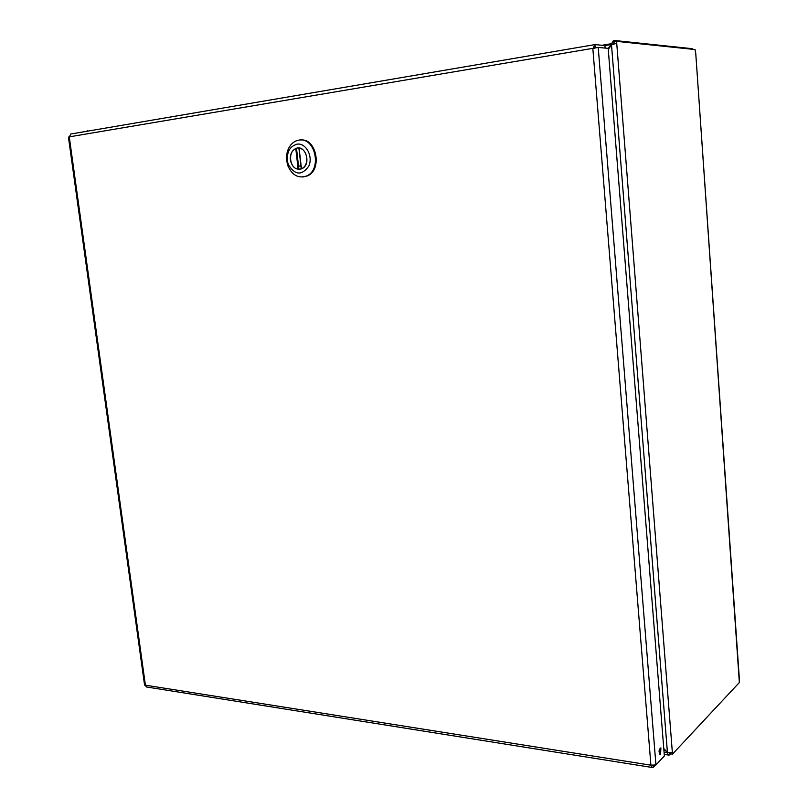 <?xml version="1.0" encoding="UTF-8"?>
<svg xmlns="http://www.w3.org/2000/svg" width="808" height="808" viewBox="0 0 808 808"><rect width="100%" height="100%" fill="white"/><g stroke="black" fill="none" stroke-linecap="round" stroke-linejoin="round"><path stroke-width="1.21" d="M594.234 48.329L594.981 47.551M659.065 751.531L659.166 750.47M597.021 47.682L595.173 47.52L594.94 44.602L592.85 48.712L650.915 765.196L655.945 764.913L598.223 47.44L69.124 136.885M68.427 137.087L144.551 684.962L146.854 687.032M653.177 765.509L653.319 767.307L652.137 767.489L650.915 765.196L145.4 685.174L69.296 137.128L70.751 134.027L594.486 44.672M660.601 754.329L659.813 754.51C658.661 751.329 659.015 749.117 660.883 747.865L660.601 754.329M595.597 47.884L598.223 47.44L608.182 48.359L664.358 755.995L655.945 764.913M605.141 48.086L604.94 45.561L594.94 44.602M653.319 767.307L655.298 765.226M290.345 159.843C290.011 154.48 291.749 150.732 295.576 148.611C305.424 143.572 311.949 164.62 301.828 168.741C295.89 170.326 292.062 167.357 290.345 159.843M296.97 144.167C305.879 142.612 313.282 156.217 308.828 166.044C301.828 175.821 295.001 175.336 288.375 164.579L287.749 162.549C286.315 152.682 289.385 146.551 296.97 144.167M286.598 155.702L286.658 160.55L287.981 166.034C292.314 175.397 298.526 178.709 306.626 175.962C322.331 169.7 315.251 136.693 298.889 140.117L295.789 141.026C290.526 143.693 287.466 148.581 286.598 155.702M287.921 163.226L288.335 164.721M302.838 177.023L307.404 175.902C322.614 169.882 316.605 137.946 300.596 139.996M299.819 148.167L298.909 148.218L301.253 168.801L301.758 168.559C309.767 165.418 307.616 148.722 299.122 148.248L298.909 148.218M301.172 169.013L298.142 169.124C289.658 168.549 287.587 151.904 295.637 148.793L296.526 148.551L298.879 169.145M614.12 43.289L613.676 40.4L613.898 43.268M695.718 52.853L739.36 682.508L672.488 754.116L670.034 753.743L669.984 753.086M614.878 43.531L614.141 43.652L613.999 41.794L616.585 41.36L695.031 49.54L695.496 52.298M739.421 679.892L695.708 52.884M669.781 753.066L669.933 754.935L670.913 753.874M692.405 49.268L692.365 48.692L613.676 40.4M87.415 131.189L87.315 130.442L87.517 131.169M612.363 44.48L613.605 43.319M614.141 43.652L613.575 43.975M672.488 754.116L616.585 41.36M669.62 753.046L669.933 754.935M616.736 43.218L611.515 44.884L667.408 752.43L672.357 752.521M669.761 754.904L668.721 755.086L667.075 752.743L664.065 752.288M604.94 45.571L611.09 44.521L613.504 40.43M667.388 752.41L663.822 749.279M608.192 48.581L611.09 44.521L612.06 44.622M667.408 752.43L663.762 748.551M608.262 49.44L611.515 44.884M301.354 168.741L299.021 148.238M299.122 148.248L301.455 168.69M298.142 169.124L295.809 148.722M611.272 43.713L602.021 45.278M146.288 686.941L652.137 767.489M295.576 148.611L296.314 148.581M288.375 164.579L287.981 166.034M287.749 162.549L287.183 163.458M306.626 175.962L307.404 175.902M301 166.589L298.485 165.701M298.172 148.49L298.92 148.258M668.721 755.086L664.226 754.399"/></g></svg>
